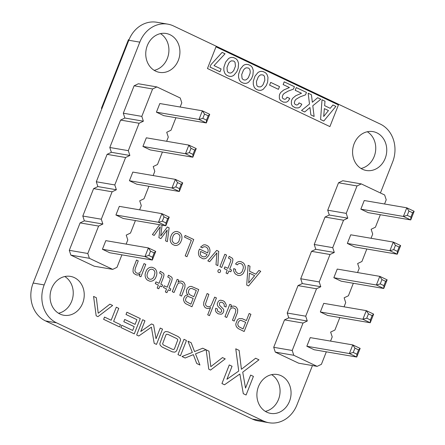 <?xml version="1.0" encoding="UTF-8"?>
<svg xmlns="http://www.w3.org/2000/svg" width="445" height="445" viewBox="0 0 445 445"><rect width="100%" height="100%" fill="white"/><g stroke="black" fill="none" stroke-linecap="round" stroke-linejoin="round"><path stroke-width="0.67" d="M357.029 185.949L338.523 182.784L342.789 180.742L361.296 183.907L357.029 185.949L346.227 213.372L347.795 218.184L343.529 220.225L332.726 247.648L334.295 252.46L330.023 254.501L319.226 281.924L320.795 286.736L316.523 288.777L305.721 316.195L307.289 321.012L303.023 323.053L292.22 350.471L293.789 355.282L317.14 366.363L321.407 364.322L326.33 351.828M384.558 203.999L386.216 199.799L384.647 194.988L361.296 183.907M338.523 182.784L327.72 210.201L346.227 213.372M327.72 210.201L329.289 215.013L325.022 217.06L314.22 244.477L315.789 249.289L311.517 251.336L300.72 278.754L302.289 283.565L298.017 285.607L287.214 313.03L288.783 317.841L284.516 319.883L273.714 347.306L275.283 352.117L298.634 363.192L317.14 366.363M330.552 341.098L332.209 336.898L330.641 332.087L334.907 330.045L339.83 317.552M344.057 306.828L345.709 302.622L344.141 297.811L348.407 295.769L353.33 283.276M357.558 272.551L359.21 268.346L357.641 263.535L361.913 261.493L366.83 249M371.058 238.275L372.71 234.076L371.147 229.258L375.413 227.217L380.336 214.724M360.845 209.156L403.393 216.442L410.746 219.93L368.199 212.649L360.845 209.156L364.244 200.523L406.791 207.804L414.145 211.292L412.626 212.782L410.924 217.099L410.746 219.93L414.145 211.292M347.339 243.432L389.892 250.719L393.747 249.628L397.424 251.375L397.246 254.206L354.693 246.925L347.339 243.432L350.743 234.799L393.291 242.08L400.645 245.568L399.12 247.058L395.444 245.312L393.291 242.08L389.892 250.719L397.246 254.206L400.645 245.568M333.839 277.708L376.387 284.995L380.241 283.904L383.918 285.651L383.74 288.482L341.193 281.195L333.839 277.708L337.243 269.075L379.791 276.356L387.144 279.844L385.62 281.329L381.944 279.588L379.791 276.356L376.387 284.995L383.74 288.482L387.144 279.844M306.839 346.26L349.386 353.541L353.241 352.457L356.918 354.198L356.74 357.035L314.192 349.748L306.839 346.26L310.237 337.622L352.785 344.908L360.144 348.396L358.62 349.881L354.943 348.14L352.785 344.908L349.386 353.541L356.74 357.035L360.144 348.396M320.339 311.984L362.886 319.265L370.24 322.759L327.692 315.472L320.339 311.984L323.738 303.345L366.291 310.632L373.644 314.12L372.12 315.605L370.418 319.927L370.24 322.759L373.644 314.12M329.289 215.013L347.795 218.184M325.022 217.06L343.529 220.225M314.22 244.477L332.726 247.648M315.789 249.289L334.295 252.46M311.517 251.336L330.023 254.501M300.72 278.754L319.226 281.924M302.289 283.565L320.795 286.736M298.017 285.607L316.523 288.777M287.214 313.03L305.721 316.195M288.783 317.841L307.289 321.012M284.516 319.883L303.023 323.053M273.714 347.306L292.22 350.471M275.283 352.117L293.789 355.282M408.949 211.036L407.247 215.352L403.393 216.442L406.791 207.804L408.949 211.036L412.626 212.782M370.418 319.927L366.741 318.181L362.886 319.265L366.291 310.632L368.443 313.864L372.12 315.605M407.247 215.352L410.924 217.099M393.747 249.628L395.444 245.312M397.424 251.375L399.12 247.058M380.241 283.904L381.944 279.588M383.918 285.651L385.62 281.329M353.241 352.457L354.943 348.14M356.918 354.198L358.62 349.881M366.741 318.181L368.443 313.864M152.613 88.967L134.106 85.796L138.373 83.755L156.879 86.925L152.613 88.967L141.81 116.384L143.379 121.201L139.107 123.243L128.31 150.66L129.879 155.472L125.607 157.519L114.804 184.936L116.373 189.748L112.107 191.789L101.304 219.213L102.873 224.024L98.606 226.066L87.804 253.489L89.373 258.3L112.718 269.375L116.99 267.334L121.913 254.84M180.142 107.017L181.799 102.812L180.231 98L156.879 86.925M134.106 85.796L123.304 113.219L141.81 116.384M123.304 113.219L124.873 118.031L120.606 120.072L109.804 147.495L111.372 152.307L107.1 154.348L96.304 181.771L97.867 186.583L93.6 188.624L82.798 216.042L84.366 220.859L80.1 222.901L69.298 250.318L70.866 255.13L94.218 266.21L112.718 269.375M126.135 244.116L127.793 239.916L126.224 235.105L130.491 233.058L135.413 220.564M139.635 209.84L141.293 205.64L139.724 200.829L143.991 198.782L148.914 186.288M153.141 175.564L154.793 171.364L153.225 166.552L157.497 164.511L162.414 152.018M166.641 141.287L168.293 137.088L166.725 132.276L170.997 130.235L175.92 117.741M156.423 112.173L198.976 119.455L206.33 122.948L163.777 115.661L156.423 112.173L159.827 103.535L202.375 110.822L209.729 114.309L208.204 115.795L206.508 120.117L206.33 122.948L209.729 114.309M142.923 146.45L185.47 153.731L189.325 152.646L193.002 154.387L192.824 157.219L150.277 149.937L142.923 146.45L146.327 137.811L188.875 145.098L196.228 148.585L194.704 150.071L191.027 148.324L188.875 145.098L185.47 153.731L192.824 157.219L196.228 148.585M129.423 180.726L171.97 188.007L175.825 186.922L179.502 188.663L179.324 191.495L136.776 184.213L129.423 180.726L132.827 172.087L175.374 179.374L182.728 182.862L181.204 184.347L177.527 182.6L175.374 179.374L171.97 188.007L179.324 191.495L182.728 182.862M102.422 249.272L144.97 256.559L148.825 255.469L152.502 257.216L152.323 260.047L109.776 252.766L102.422 249.272L105.821 240.639L148.369 247.921L155.722 251.408L154.204 252.899L150.527 251.152L148.369 247.921L144.97 256.559L152.323 260.047L155.722 251.408M115.923 215.002L158.47 222.283L165.824 225.771L123.276 218.489L115.923 215.002L119.321 206.363L161.874 213.644L169.228 217.138L167.704 218.623L166.002 222.939L165.824 225.771L169.228 217.138M124.873 118.031L143.379 121.201M120.606 120.072L139.107 123.243M109.804 147.495L128.31 150.66M111.372 152.307L129.879 155.472M107.1 154.348L125.607 157.519M96.304 181.771L114.804 184.936M97.867 186.583L116.373 189.748M93.6 188.624L112.107 191.789M82.798 216.042L101.304 219.213M84.366 220.859L102.873 224.024M80.1 222.901L98.606 226.066M69.298 250.318L87.804 253.489M70.866 255.13L89.373 258.3M204.528 114.053L202.831 118.37L198.976 119.455L202.375 110.822L204.528 114.053L208.204 115.795M166.002 222.939L162.325 221.198L158.47 222.283L161.874 213.644L164.027 216.876L167.704 218.623M202.831 118.37L206.508 120.117M189.325 152.646L191.027 148.324M193.002 154.387L194.704 150.071M175.825 186.922L177.527 182.6M179.502 188.663L181.204 184.347M148.825 255.469L150.527 251.152M152.502 257.216L154.204 252.899M162.325 221.198L164.027 216.876M128.955 39.878L128.466 39.655L128.255 40.167L101.393 108.369L101.883 108.602M232.045 366.257L229.275 364.945L221.949 383.551L224.514 384.769L239.866 374.017L243.298 393.68L246.091 395.004L253.416 376.398L250.646 375.085L245.529 388.084L242.725 372.17L258.962 359.81L255.63 358.231L241.418 369.272L239.143 350.41L235.767 348.802L238.731 371.047L226.911 379.29L232.045 366.257M323.682 116.495L328.454 110.555L324.366 108.613L323.682 116.495M258.195 77.046L256.415 81.557L256.743 85.179A3.727 3.215 99.7 0 0 258.306 86.764L260.431 86.925L261.799 86.152L263.062 84.711L264.842 80.2L264.514 76.557A3.749 3.237 99.7 0 0 262.951 74.96L260.826 74.804L259.463 75.583L258.195 77.046M243.482 70.065L241.707 74.576L242.03 78.198A3.727 3.215 99.7 0 0 243.593 79.788L245 80.078L246.408 79.649L248.355 77.73L250.129 73.219L250.229 71.2L249.801 69.576A3.749 3.237 99.7 0 0 248.243 67.985L246.118 67.829L244.756 68.608L243.482 70.065M228.769 63.09L226.994 67.601L227.323 71.222A3.727 3.215 99.7 0 0 228.88 72.808L230.293 73.097L231.695 72.668L233.642 70.749L235.422 66.244L235.094 62.595A3.749 3.237 99.7 0 0 233.53 61.004L231.406 60.848L230.043 61.627L228.769 63.09M338.434 104.92L215.997 46.831L207.459 68.513L329.895 126.603L338.434 104.92M323.776 121.034L320.578 119.516L322.013 99.791L325.006 101.21L324.622 105.66L330.246 108.33L332.938 104.975L335.892 106.377L323.776 121.034M301.515 110.471L309.498 104.024L308.168 93.222L311.433 94.774L312.334 102.272L317.635 97.716L320.839 99.235L312.796 105.76L314.126 116.457L310.866 114.91L309.959 107.506L304.708 111.99L301.515 110.471M301.482 93.272L295.191 90.285L296.259 87.57L306.472 92.415L305.515 94.846L300.208 96.826L296.125 99.207L294.985 100.526L294.362 102.573A2.253 1.941 99.7 0 0 295.057 104.314L296.431 104.959A2.564 2.214 99.7 0 0 298.256 104.252L299.09 102.895L301.81 104.191L300.553 106.327A5.468 4.711 -80.3 0 1 298.183 107.918L295.463 107.862L292.754 106.299A5.451 4.7 -80.3 0 1 291.403 103.902L291.425 101.076A6.708 5.785 -80.3 0 1 292.971 98.017L295.797 95.703L301.482 93.272M289.428 87.548L283.137 84.567L284.205 81.852L294.418 86.697L293.461 89.128L288.154 91.103L284.071 93.489L282.931 94.807L282.308 96.854A2.253 1.941 99.7 0 0 283.003 98.595L284.377 99.241A2.564 2.214 99.7 0 0 286.202 98.534L287.031 97.177L289.756 98.473L288.499 100.609A5.468 4.711 -80.3 0 1 286.129 102.2L283.409 102.144L280.7 100.576A5.451 4.7 -80.3 0 1 279.349 98.184L279.371 95.358A6.708 5.785 -80.3 0 1 280.917 92.293L283.743 89.979L289.428 87.548M278.42 89.339L269.598 85.151L270.688 82.386L279.505 86.569L278.42 89.339M253.288 81.279L255.002 76.134L257.916 72.585A7.426 6.408 -80.3 0 1 261.176 71.339L263.101 71.578L265.092 72.524A7.343 6.336 -80.3 0 1 267.117 74.732L267.99 77.369L267.634 82.13L266.26 85.607L263.345 89.156A7.431 6.414 -80.3 0 1 260.08 90.402L258.15 90.157L256.153 89.211A7.276 6.28 -80.3 0 1 254.134 87.009L253.272 84.378L253.288 81.279M238.576 74.298L240.294 69.159L243.204 65.61A7.426 6.408 -80.3 0 1 246.463 64.364L248.388 64.603L250.379 65.543A7.343 6.336 -80.3 0 1 252.41 67.751L253.277 70.388L252.921 75.149L251.553 78.632L248.633 82.175A7.431 6.414 -80.3 0 1 245.367 83.421L243.437 83.176L241.44 82.23A7.281 6.28 -80.3 0 1 239.421 80.028L238.559 77.397L238.576 74.298M223.868 67.317L225.582 62.178L228.496 58.629A7.426 6.402 -80.3 0 1 231.756 57.383L233.675 57.622L235.666 58.568A7.343 6.336 -80.3 0 1 237.697 60.776L238.57 63.407L238.214 68.168L236.84 71.651L233.925 75.199A7.431 6.414 -80.3 0 1 230.66 76.44L228.73 76.201L226.733 75.249A7.281 6.28 -80.3 0 1 224.714 73.047L223.852 70.421L223.868 67.317M219.991 71.795L210.001 67.056L210.924 64.714L222.122 52.399L225.037 53.784L214.023 65.599L221.109 68.958L219.991 71.795M239.327 318.642A4.622 3.983 99.7 0 0 237.268 320.139L235.867 323.71A4.75 4.1 99.7 0 0 236.79 327.214L238.253 328.61L244.149 331.503L250.919 314.315L249.167 313.48L246.374 320.567L242.158 318.665L239.327 318.642M237.758 324.639L238.131 322.653L239.165 321.051A2.831 2.442 -80.3 0 1 241.001 320.389L245.685 322.308L243.07 328.955L238.581 326.53L237.758 324.639M249.584 271.261L249.979 266.199L248.11 265.315L246.714 285.056L248.577 285.94L260.742 271.311L258.901 270.438L255.808 274.215L249.584 271.261M254.64 275.639L248.672 282.925L249.434 273.174L254.64 275.639M210.819 366.658L208.95 351.161L206.174 349.848L208.761 369.211L210.552 370.062L225.231 358.887L222.494 357.585L210.819 366.658M231.411 305.059L229.82 304.302L224.953 316.668L226.705 317.502L230.16 309.308A4.205 3.627 -80.3 0 1 231.739 308.007L233.208 307.807L234.871 308.58A2.82 2.431 -80.3 0 1 235.8 310.782L235.294 313.058L232.462 320.233L234.22 321.068L237.535 312.462L237.708 309.575L236.59 307.473A6.18 5.329 99.7 0 0 233.592 306.088L232.802 306.138A4.595 3.961 99.7 0 0 230.666 307.261L231.411 305.059M235.917 271.7A3.009 2.598 -80.3 0 1 235.594 269.42L233.797 268.569A5.624 4.851 99.7 0 0 233.859 271.489L235.227 273.875L237.875 275.372A6.319 5.451 99.7 0 0 243.359 273.252L245.039 269.687A6.892 5.946 99.7 0 0 245.123 266.132L244.806 265.087A6.297 5.429 99.7 0 0 242.903 262.606L241.012 261.688A5.935 5.117 99.7 0 0 238.387 261.732L237.558 262.088A5.451 4.7 99.7 0 0 235.589 264.013L237.385 264.864A3.165 2.731 -80.3 0 1 239.137 263.54L239.838 263.451A4.561 3.938 -80.3 0 1 242.469 264.714L243.192 266.127L243.348 267.968L242.353 271.144A5.012 4.322 -80.3 0 1 240.706 273.013L240.089 273.336A4.083 3.521 -80.3 0 1 237.58 273.247L235.917 271.7M218.328 301.371L217.282 303.579L217.277 304.986L218.234 306.727L221.104 309.314L221.738 310.866A1.652 1.424 -80.3 0 1 220.169 312.418L217.883 311.305L217.405 310.282L217.483 309.058L215.747 308.235L215.547 309.186A3.977 3.432 99.7 0 0 216.42 312.446L218.239 313.831L221.126 314.226A3.655 3.154 99.7 0 0 222.756 313.23L223.479 312.017A2.97 2.564 99.7 0 0 223.307 309.036L219.496 305.175L219.43 303.362A1.93 1.669 -80.3 0 1 221.037 302.161L222.355 302.483L223.629 303.468A3.015 2.603 -80.3 0 1 224.252 305.476L224.18 306.171L225.977 307.028A5.117 4.417 99.7 0 0 226.127 304.508L224.586 301.743L223.062 300.748L220.753 300.214A4.194 3.616 99.7 0 0 218.834 300.898L218.328 301.371M194.56 351.572L191.155 342.717L187.974 341.209L192.34 352.479L181.988 356.506L185.153 358.008L193.353 354.637L196.735 363.504L199.933 365.022L195.505 353.853L205.952 349.742L202.736 348.213L194.56 351.572M227.923 268.346L224.853 266.889L224.169 268.635L227.234 270.087L226.054 273.085L227.584 273.809L228.991 270.922L230.821 271.789L231.511 270.048L229.681 269.18L232.396 262.289L232.902 259.891A2.687 2.32 99.7 0 0 232.307 258.228L229.175 256.331L228.48 258.1L230.643 259.368L230.883 260.67L227.923 268.346M208.866 294.362L207.131 293.539L203.821 302.127L203.638 305.02L204.733 307.117A6.046 5.218 99.7 0 0 207.67 308.485L208.455 308.446A4.806 4.144 99.7 0 0 210.624 307.395L207.709 314.799L209.462 315.633L216.431 297.95L214.674 297.115L211.225 305.281A4.205 3.627 -80.3 0 1 209.612 306.583L208.099 306.772L206.43 305.999A2.759 2.381 -80.3 0 1 205.534 303.79L208.866 294.362M219.285 269.57A1.524 1.313 99.7 0 0 218.017 270.538L217.889 271.144A1.519 1.307 99.7 0 0 218.69 272.49L219.213 272.624A1.424 1.229 99.7 0 0 220.442 271.689L220.581 271.083A1.496 1.29 99.7 0 0 219.791 269.692L219.285 269.57M226.583 255.102L224.825 254.267L219.952 266.633L221.71 267.467L226.583 255.102M218.718 251.369L216.687 250.407L207.826 260.881L209.628 261.732L216.91 252.871L215.992 264.753L217.839 265.632L218.718 251.369M186.461 340.492L183.996 339.324L177.978 354.604L180.442 355.772L186.461 340.492M165.968 331.536A3.315 2.859 99.7 0 0 163.621 333.344L159.883 343.44A3.248 2.804 99.7 0 0 160.517 345.615L162.225 347.094L172.193 351.823L174.429 352.156A3.315 2.859 99.7 0 0 176.771 350.349L180.514 340.247A3.248 2.798 99.7 0 0 179.88 338.078L178.172 336.592L168.199 331.864L165.968 331.536M162.581 343.896L165.991 334.74L166.619 334.212L168.015 334.423L177.043 338.74L177.811 339.791L174.407 348.947L173.773 349.481L172.376 349.264L163.348 344.947L162.581 343.896M187.712 287.948A5.079 4.383 99.7 0 0 186.455 291.052L186.455 291.831A4.472 3.86 99.7 0 0 188.129 295.057L187.128 295.035A4.094 3.532 99.7 0 0 184.814 296.27L183.957 297.761A4.684 4.038 99.7 0 0 183.585 300.219L184.48 302.511L185.821 303.746L191.962 306.744L198.731 289.55L191.428 286.43A5.435 4.689 99.7 0 0 188.975 286.903L187.712 287.948M188.285 292.337L189.036 289.584L190.299 288.566L191.929 288.488L196.301 290.44L193.814 296.748L189.57 294.607L188.285 292.337M186.138 301.499A2.776 2.392 -80.3 0 1 185.604 299.262L186.271 297.572A2.759 2.381 -80.3 0 1 188.129 296.442L193.163 298.395L190.883 304.191L186.138 301.499M207.704 252.927L199.499 249.039L199.032 250.162A6.786 5.852 99.7 0 0 198.476 253.311L198.587 254.34A5.813 5.012 99.7 0 0 199.872 257.015L202.631 258.651A6.019 5.19 99.7 0 0 206.43 258L208.683 255.48L209.695 252.91A7.003 6.041 99.7 0 0 209.817 249.367L209.517 248.332A5.991 5.168 99.7 0 0 207.676 245.89L205.913 245.017A5.807 5.012 99.7 0 0 203.287 245.023L200.606 247.047L202.341 247.871A3.599 3.104 -80.3 0 1 204.005 246.791L204.628 246.719A4.561 3.933 -80.3 0 1 207.498 248.377L207.815 248.989A4.472 3.86 -80.3 0 1 208.11 251.336L207.704 252.927M201.513 256.036A3.771 3.254 -80.3 0 1 200.267 253.622L200.578 251.447L207.075 254.523A4.038 3.482 -80.3 0 1 203.243 256.843L201.513 256.036M178.745 280.066L177.155 279.315L172.282 291.681L174.04 292.515L177.494 284.316A4.205 3.627 -80.3 0 1 179.074 283.014L180.537 282.82L182.2 283.593A2.82 2.431 -80.3 0 1 183.129 285.796L179.797 295.246L181.554 296.075L184.87 287.476L185.042 284.583L183.918 282.48A6.18 5.329 99.7 0 0 180.92 281.101L180.136 281.151A4.595 3.961 99.7 0 0 178 282.275L178.745 280.066M144.959 320.801L142.684 319.721L136.66 335.002L138.773 336.003L151.383 327.175L154.198 343.323L156.495 344.413L162.514 329.128L160.239 328.048L156.034 338.728L153.597 324.9L151.578 323.943L140.742 331.503L144.959 320.801M193.731 239.516L185.159 235.45L184.508 237.09L191.328 240.328L185.203 255.875L186.961 256.709L193.731 239.516M167.225 287.209L164.155 285.757L163.471 287.498L166.536 288.955L165.356 291.948L166.886 292.676L168.293 289.79L170.124 290.657L170.813 288.911L168.983 288.043L171.698 281.157L172.204 278.759A2.687 2.32 99.7 0 0 171.609 277.09L168.477 275.199L167.782 276.968L169.946 278.231L170.179 279.538L167.225 287.209M173.795 232.257A6.747 5.818 99.7 0 0 171.481 234.765L170.463 237.352A6.842 5.902 99.7 0 0 170.363 240.912L170.685 241.946A6.202 5.351 99.7 0 0 172.571 244.394L174.512 245.317A6.358 5.485 99.7 0 0 177.449 245.156L178.362 244.7A6.72 5.796 99.7 0 0 180.676 242.191L181.694 239.61A6.898 5.952 99.7 0 0 181.788 236.05L181.471 235.01A6.224 5.368 99.7 0 0 179.585 232.563L177.644 231.645A6.325 5.457 99.7 0 0 174.707 231.801L173.795 232.257M172.426 241.235A4.433 3.821 -80.3 0 1 172.154 238.876L173.149 235.878A5.051 4.355 -80.3 0 1 174.807 234.003L175.425 233.681A4.111 3.543 -80.3 0 1 177.956 233.781L178.762 234.32A4.05 3.493 -80.3 0 1 180.019 237.257L178.996 241.095A4.934 4.255 -80.3 0 1 177.344 242.959L176.721 243.276A4.233 3.649 -80.3 0 1 173.389 242.636L172.426 241.235M159.037 283.326L155.967 281.869L155.283 283.615L158.353 285.073L157.168 288.065L158.698 288.788L160.105 285.901L161.936 286.769L162.625 285.028L160.795 284.16L163.51 277.268L164.016 274.877A2.687 2.32 99.7 0 0 163.421 273.208L160.289 271.311L159.594 273.08L161.763 274.348L161.997 275.655L159.037 283.326M140.281 318.581L126.892 312.229L126.002 314.487L136.932 319.677L135.08 324.372L124.7 319.449L123.81 321.707L134.19 326.636L132.693 330.44L121.758 325.251L120.868 327.509L134.262 333.867L140.281 318.581M148.708 268.018A6.747 5.818 99.7 0 0 146.388 270.527L145.37 273.113A6.842 5.902 99.7 0 0 145.276 276.673L145.593 277.702A6.202 5.351 99.7 0 0 147.484 280.155L149.42 281.073A6.358 5.485 99.7 0 0 152.357 280.912L153.269 280.461A6.72 5.796 99.7 0 0 155.583 277.953L156.601 275.372A6.898 5.952 99.7 0 0 156.701 271.812L156.384 270.771A6.224 5.368 99.7 0 0 154.493 268.324L152.557 267.406A6.325 5.457 99.7 0 0 149.615 267.562L148.708 268.018M147.334 276.996A4.433 3.821 -80.3 0 1 147.067 274.637L148.063 271.639A5.051 4.355 -80.3 0 1 149.715 269.765L150.338 269.436A4.111 3.543 -80.3 0 1 152.863 269.542L153.675 270.082A4.05 3.493 -80.3 0 1 154.932 273.013L153.909 276.857A4.934 4.255 -80.3 0 1 152.257 278.715L151.634 279.037A4.233 3.649 -80.3 0 1 148.296 278.398L147.334 276.996M159.616 224.708L152.407 234.587L154.187 235.427L160.244 226.778L158.893 237.663L160.879 238.603L167.175 230.026L165.585 240.84L167.342 241.668L169.128 227.84L167.326 226.989L160.717 235.984L162.086 225.131M138.262 260.865L136.504 260.03L133.189 268.641L133.027 271.528A4.133 3.56 99.7 0 0 134.14 273.625L136.359 274.899A4.862 4.194 99.7 0 0 139.407 274.376L140.069 273.847L139.318 276.039L140.909 276.796L145.782 264.43L144.024 263.596L141.009 271.094A4.639 3.999 -80.3 0 1 139.552 272.791L138.996 273.096A3.666 3.159 -80.3 0 1 136.643 273.024L135.875 272.524A2.859 2.464 -80.3 0 1 134.935 270.31L135.436 268.04L138.262 260.865M111.167 320.222L104.525 317.074L103.635 319.332L119.56 326.891L120.45 324.627L113.625 321.39L118.754 308.368L116.295 307.2L111.167 320.222M98.217 313.236L96.354 297.738L93.578 296.426L96.159 315.789L97.956 316.64L112.629 305.465L109.893 304.163L98.217 313.236M380.425 192.985L392.646 161.963A29.214 25.198 99.7 0 0 380.297 124.072L173.467 25.938A29.214 25.198 99.7 0 0 167.765 24.136L156.762 22.25A29.214 25.198 99.7 0 0 128.805 40.261L33.169 283.037A29.214 25.198 99.7 0 0 45.524 320.928L252.354 419.062A29.214 25.198 99.7 0 0 258.055 420.864L269.058 422.75A29.214 25.198 99.7 0 0 296.965 404.855L312.446 365.562M167.765 24.136A29.214 25.198 99.7 0 0 139.808 42.147L44.172 284.922A29.214 25.198 99.7 0 0 56.526 322.814L263.351 420.942A29.214 25.198 99.7 0 0 269.058 422.75M385.175 158.42A19.719 17.01 99.7 0 0 372.993 131.62A19.719 17.01 99.7 0 0 352.902 148.191A19.719 17.01 99.7 0 0 366.335 170.496A19.719 17.01 99.7 0 0 385.175 158.42M289.495 401.312A19.719 17.01 99.7 0 0 277.313 374.518A19.719 17.01 99.7 0 0 257.221 391.083A19.719 17.01 99.7 0 0 270.66 413.394A19.719 17.01 99.7 0 0 289.495 401.312M178.345 60.286A19.719 17.01 99.7 0 0 166.163 33.492A19.719 17.01 99.7 0 0 146.071 50.057A19.719 17.01 99.7 0 0 159.505 72.368A19.719 17.01 99.7 0 0 178.345 60.286M82.664 303.184A19.719 17.01 99.7 0 0 70.482 276.389A19.719 17.01 99.7 0 0 50.391 292.955A19.719 17.01 99.7 0 0 63.83 315.26A19.719 17.01 99.7 0 0 82.664 303.184M361.023 168.477A19.719 17.01 99.7 0 0 374.173 156.534A19.719 17.01 99.7 0 0 367.309 131.753M265.342 411.375A19.719 17.01 99.7 0 0 278.498 399.432A19.719 17.01 99.7 0 0 271.628 374.651M154.192 70.349A19.719 17.01 99.7 0 0 167.342 58.406A19.719 17.01 99.7 0 0 160.478 33.625M58.512 313.247A19.719 17.01 99.7 0 0 71.667 301.304A19.719 17.01 99.7 0 0 64.798 276.523M44.172 284.922L33.169 283.037M56.526 322.814L45.524 320.928M139.808 42.147L128.805 40.261M263.351 420.942L252.354 419.062"/></g></svg>
